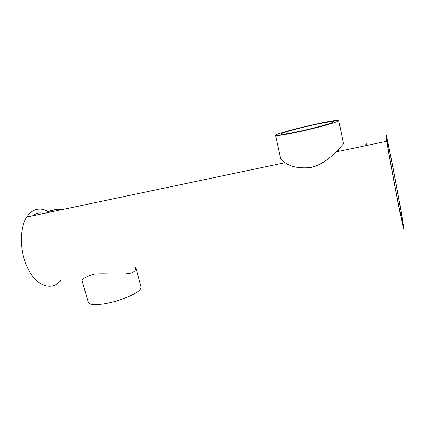 <?xml version="1.0" encoding="UTF-8"?>
<svg xmlns="http://www.w3.org/2000/svg" width="425" height="425" viewBox="0 0 425 425"><rect width="100%" height="100%" fill="white"/><g stroke="black" fill="none" stroke-linecap="round" stroke-linejoin="round"><path stroke-width="0.64" d="M303.461 130.422C288.973 133.609 281.366 134.852 280.638 134.146C280.665 133.2 295.242 129.03 309.91 125.71C322.825 122.756 334.013 120.865 333.476 121.837C333.561 122.719 318.66 127.011 303.461 130.422M337.535 151.619L339.108 149.717M386.84 139.628C386.607 134.018 399.16 198.815 402.183 218.562C403.707 228.708 402.448 223.847 398.411 203.979C394.517 184.519 389.342 156.4 387.6 145.276L386.84 139.628M43.977 213.424C41.204 212.638 38.532 212.766 35.955 213.796L32.592 215.82M385.932 134.895L386.782 141.249C388.721 153.622 394.501 185.018 398.831 206.63C403.293 228.602 404.685 233.962 402.996 222.705C399.649 200.85 385.778 129.216 385.932 134.895M343.474 143.756L336.244 151.89C330.576 157.462 321.008 165.399 310.617 167.546C299.428 168.555 290.923 166.924 285.111 162.658C282.253 160.82 280.755 159.322 280.622 158.174L275.581 135.469M61.2 279.926C53.391 290.663 38.771 287.736 29.309 271.208C19.752 254.819 18.758 229.102 26.844 217.032C29.107 213.573 31.774 211.23 34.839 210.008C39.243 208.367 43.743 208.946 48.338 211.756M88.294 302.345L82.174 280.978C81.77 278.959 85.892 276.648 94.541 274.045C111.993 272.643 137.652 277.567 135.655 267.277M338.688 120.737L338.757 120.636C340.26 117.741 275.06 133.009 275.559 135.363C275.071 136.441 288.389 134.257 305.347 130.337C322.299 126.432 337.742 121.954 338.688 120.737M88.31 302.403C89.298 304.667 94.196 305.208 103.004 304.029C116.168 302.191 133.801 295.524 138.986 290.604C140.59 289.154 141.265 287.932 141.02 286.928L141.01 286.891M360.979 146.683C361.011 144.25 361.473 144.155 362.366 146.391M367.088 145.398C366.254 143.14 365.851 143.225 365.877 145.653M61.28 209.78C58.602 208.962 56.026 209.063 53.555 210.072L50.336 212.086M46.925 212.803L50.171 210.789L53.858 209.95M401.466 218.684L402.183 218.562M26.844 217.032L285.111 162.658M336.244 151.89L386.782 141.249M338.757 120.636L343.496 143.857M141.02 286.928L135.708 267.267"/></g></svg>
